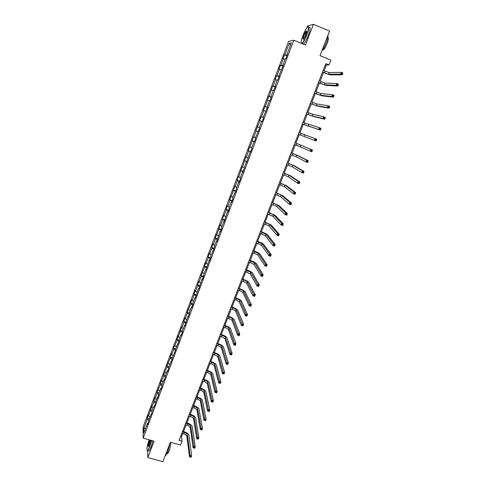 <?xml version="1.0" encoding="UTF-8"?>
<svg xmlns="http://www.w3.org/2000/svg" width="486" height="486" viewBox="0 0 486 486"><rect width="100%" height="100%" fill="white"/><g stroke="black" fill="none" stroke-linecap="round" stroke-linejoin="round"><path stroke-width="0.73" d="M288.581 41.389L143.072 427.048L143.163 438.129L293.811 40.21L288.581 41.389M293.811 40.21L305.487 45.058L313.421 24.3L307.517 26.019L306.836 27.811M301.113 42.835L300.98 43.187M147.677 450.65L147.817 457.599L162.84 461.7L170.379 442.224L180.555 445.067L182.056 441.209L181.533 436.635L182.736 433.548M313.421 24.3L329.544 31.116L320.049 55.647L330.881 60.13L329.016 64.905L325.839 63.599L179.067 440.371L182.056 441.209M147.853 423.458L147.386 423.555L147.41 424.63L148.673 421.289L148.649 420.22L151.978 412.559L151.942 411.514L153.977 406.132L154.019 407.165L157.294 397.354L157.349 398.362L158.636 394.96L158.576 393.964L160.635 388.533L160.696 389.511L161.99 386.097L161.923 385.125L163.989 379.663L164.061 380.617L165.362 377.185L165.283 376.237L167.36 370.745L167.445 371.675L168.751 368.224L168.66 367.307L172.159 359.215L172.056 358.322L175.586 350.163L175.47 349.294L179.024 341.063L178.903 340.218L181.023 334.611L181.156 335.437L182.487 331.914L182.353 331.094L184.486 325.456L184.625 326.258L187.967 316.258L188.118 317.024L189.467 313.464L189.309 312.705L191.466 307.006L191.63 307.747L192.985 304.169L192.814 303.434L194.983 297.705L195.159 298.422L198.519 288.356L198.707 289.042L202.073 278.952L202.273 279.614L203.652 275.975L203.446 275.325L205.651 269.505L205.864 270.137L209.241 260.004L209.466 260.605L210.857 256.924L210.626 256.335L214.49 247.319L214.247 246.76L216.489 240.843L216.738 241.384L220.14 231.19L220.401 231.701L221.816 227.958L221.549 227.46L223.809 221.476L224.089 221.962L227.503 211.714L227.794 212.163L229.222 208.385L228.93 207.947L231.215 201.897L231.518 202.322L232.958 198.519L232.648 198.112L236.712 188.592L236.39 188.222L238.705 182.104L239.027 182.463L240.485 178.617L240.151 178.271L242.478 172.123L242.818 172.451L246.274 162.093L246.627 162.385L250.09 152.003L250.454 152.258L251.936 148.352L251.56 148.102L253.923 141.851L254.306 142.076L255.794 138.145L255.405 137.933L259.676 127.891L259.275 127.709L261.662 121.391L262.075 121.549L263.582 117.569L263.163 117.43L267.507 107.199L267.075 107.09L269.493 100.693L269.93 100.784L271.449 96.763L271.006 96.69L273.436 90.262L273.891 90.311L275.422 86.271L274.961 86.229L277.409 79.765L277.877 79.783L279.414 75.719L278.94 75.713L283.429 65.106L282.943 65.136L285.416 58.599L285.914 58.545L287.469 54.432L286.965 54.499L291.375 42.835L289.237 43.29L290.415 45.362M147.386 423.555L143.826 432.971L143.777 428.439L147.294 419.126L147.27 418.082L149.245 418.646M289.237 43.29L284.899 54.784L284.413 54.851L282.888 58.879L283.374 58.824L280.938 65.27L280.465 65.306L278.952 69.31L279.42 69.291L276.996 75.701L276.54 75.701L275.04 79.68L275.489 79.698L273.083 86.071L272.64 86.034L269.189 96.386L268.758 96.313L265.313 106.641L264.9 106.531L263.418 110.45L263.831 110.571L261.462 116.84L261.061 116.701L259.591 120.595L259.986 120.747L255.782 130.685L256.165 130.868L253.82 137.07L253.449 136.864L250.035 147.1L249.67 146.863L248.225 150.69L248.583 150.946L246.262 157.075L245.916 156.808L242.52 166.996L242.186 166.698L238.79 176.868L238.468 176.533L237.047 180.306L237.362 180.646L235.084 186.679L234.774 186.32L231.397 196.441L231.099 196.046L229.696 199.776L229.987 200.183L227.734 206.149L227.448 205.724L226.045 209.436L226.324 209.873L224.082 215.808L223.815 215.353L222.418 219.04L222.685 219.508L220.456 225.413L220.201 224.927L216.847 234.963L216.604 234.452L215.225 238.104L215.468 238.626L213.257 244.47L213.026 243.923L211.653 247.556L211.884 248.109L209.691 253.917L209.466 253.346L208.105 256.96L208.324 257.537L206.137 263.321L205.93 262.719L204.576 266.31L204.776 266.923L201.058 275.617L201.253 276.255L199.096 281.971L198.908 281.321L197.565 284.875L197.747 285.537L195.597 291.229L195.427 290.543L194.09 294.079L194.26 294.771L192.122 300.433L191.958 299.722L190.634 303.24L190.791 303.957L187.189 312.352L187.341 313.093L185.227 318.695L185.081 317.935L183.769 321.41L183.908 322.188L181.8 327.758L181.673 326.969L178.398 336.768L178.277 335.954L176.977 339.398L177.092 340.224L173.611 348.322L173.715 349.173L171.643 354.659L171.546 353.79L170.258 357.198L170.349 358.079L166.923 366.031L167.008 366.93L163.606 374.815L163.679 375.745L161.638 381.146L161.571 380.204L160.307 383.557L160.368 384.511L157.021 392.257L157.075 393.229L155.058 398.575L155.01 397.584L153.758 400.907L153.801 401.91L151.79 407.225L151.754 406.211L148.54 415.834L148.516 414.795L147.27 418.082M151.14 414.777L150.672 414.868M148.54 415.834L149.913 416.867M150.539 410.542L151.942 411.587M154.439 406.047L153.977 406.132M151.79 407.225L153.175 408.252M153.801 401.91L155.259 402.979M157.756 397.281L157.294 397.354M155.058 398.575L156.449 399.589M157.075 393.229L158.6 394.328M161.097 388.46L160.635 388.533M158.339 389.881L159.742 390.89M160.368 384.511L161.96 385.635M164.444 379.596L163.989 379.663M161.638 381.146L163.047 382.136M163.679 375.745L165.337 376.899M167.816 370.69L167.36 370.745M164.954 372.361L166.376 373.345M167.008 366.93L168.739 368.121M171.206 361.736L170.75 361.784M168.29 363.534L169.717 364.506M170.349 358.079L172.135 359.276M174.614 352.733L174.158 352.775M171.643 354.659L173.077 355.618M173.715 349.173L175.507 350.363M178.034 343.681L177.584 343.717M175.015 345.734L176.454 346.688M177.092 340.224L178.897 341.397M181.478 334.587L181.023 334.611M178.398 336.768L179.85 337.709M180.494 331.227L182.311 332.388M184.935 325.438L184.486 325.456M181.8 327.758L183.265 328.682M183.908 322.188L185.737 323.33M188.416 316.246L187.967 316.258M185.227 318.695L186.697 319.612M187.341 313.093L189.182 314.229M191.915 307L191.466 307.006M188.665 309.588L190.148 310.493M190.791 303.957L192.644 305.074M195.427 297.711L194.983 297.705M192.122 300.433L193.616 301.326M194.26 294.771L196.119 295.877M198.962 288.368L198.519 288.356M195.597 291.229L197.097 292.11M197.747 285.537L199.618 286.625M202.516 278.976L202.073 278.952M199.096 281.971L200.603 282.84M201.253 276.255L203.142 277.33M206.088 269.53L205.651 269.505M202.607 272.67L204.126 273.527M204.776 266.923L206.678 267.98M209.679 260.04L209.241 260.004M206.137 263.321L207.668 264.165M208.324 257.537L210.231 258.582M213.293 250.497L212.856 250.448M209.691 253.917L211.228 254.749M211.884 248.109L213.804 249.136M216.92 240.898L216.489 240.843M213.257 244.47L214.806 245.284M215.468 238.626L217.4 239.634M220.571 231.251L220.14 231.19M216.847 234.963L218.408 235.771M219.065 229.094L221.015 230.085M224.24 221.549L223.809 221.476M220.456 225.413L222.023 226.209M222.685 219.508L224.641 220.486M227.934 211.793L227.503 211.714M224.082 215.808L225.662 216.586M226.324 209.873L228.299 210.833M231.646 201.988L231.215 201.897M227.734 206.149L229.319 206.921M229.987 200.183L231.968 201.125M235.376 192.122L234.951 192.031M231.397 196.441L232.994 197.195M233.663 190.439L235.661 191.369M239.124 182.207L238.705 182.104M235.084 186.679L236.694 187.42M237.362 180.646L239.373 181.557M242.897 172.238L242.478 172.123M238.79 176.868L240.406 177.59M241.08 170.799L243.103 171.692M246.688 162.215L246.274 162.093M242.52 166.996L244.148 167.713M244.823 160.896L246.858 161.777M250.503 152.13L250.09 152.003M246.262 157.075L247.903 157.774M248.583 150.946L250.63 151.802M254.342 141.991L253.923 141.851M250.035 147.1L251.681 147.787M252.362 140.934L254.421 141.772M258.2 131.797L257.787 131.651M253.82 137.07L255.484 137.738M256.165 130.868L258.236 131.688M257.629 126.98L259.305 127.636M259.986 120.747L261.662 121.391M263.57 117.588L263.163 117.43M261.462 116.84L263.558 117.636M263.831 110.571L265.52 111.203M267.482 107.26L267.075 107.09M265.313 106.641L267.422 107.418M267.695 100.335L269.396 100.954M271.413 96.872L271.006 96.69M269.189 96.386L271.31 97.145M271.583 90.044L273.29 90.645M275.362 86.423L274.961 86.229M273.083 86.071L275.216 86.812M275.489 79.698L277.214 80.281M279.341 75.913L278.94 75.713M276.996 75.701L279.146 76.424M279.42 69.291L281.151 69.863M283.338 65.349L282.943 65.136M280.938 65.27L283.101 65.975M283.374 58.824L285.118 59.383M287.36 54.718L286.965 54.499M284.899 54.784L287.074 55.471M147.817 457.599L154.098 441.173L143.163 438.129M324.138 70.828L326.398 65.045L329.016 64.905M183.526 431.525L186.089 424.952M186.873 422.935L189.461 416.308M190.239 414.297L192.845 407.614M193.622 405.622L196.253 398.878M197.024 396.898L199.673 390.1M200.445 388.126L203.112 381.273M203.877 379.311L206.574 372.404M207.334 370.454L210.049 363.485M210.809 361.548L213.542 354.525M214.296 352.593L217.054 345.516M217.807 343.596L220.589 336.452M221.33 334.55L224.137 327.351M224.878 325.456L227.709 318.196M228.438 316.313L231.293 308.993M232.022 307.122L234.902 299.74M235.625 297.882L238.529 290.44M239.246 288.593L242.174 281.09M242.885 279.256L245.837 271.692M246.548 269.87L249.518 262.24M250.223 260.429L253.224 252.738M253.923 250.94L256.948 243.182M257.641 241.402L260.69 233.578M261.383 231.81L264.457 223.925M265.143 222.169L268.242 214.211M268.922 212.473L272.051 204.448M272.725 202.723L275.878 194.637M276.546 192.924L279.723 184.765M280.386 183.07L283.593 174.845M284.249 173.156L287.481 164.863M288.131 163.193L291.393 154.827M292.037 153.175L295.324 144.743M295.968 143.103L299.279 134.598M299.917 132.964L303.246 124.422M303.902 122.751L307.237 114.186M307.899 112.485L311.253 103.895M311.927 102.157L315.286 93.543M315.973 91.775L319.345 83.136M320.049 81.332L323.421 72.669M143.777 428.439L145.612 428.245M147.294 419.126L148.667 420.171M325.432 64.65L326.398 65.045M180.622 436.379L181.533 436.635M284.413 54.851L286.922 55.878M280.465 65.306L282.967 66.321M276.54 75.701L279.043 76.703M272.64 86.034L275.137 87.03M268.758 96.313L271.249 97.297M264.9 106.531L267.385 107.509M261.061 116.701L263.546 117.661M255.782 130.685L258.26 131.633M251.991 140.715L254.47 141.651M248.225 150.69L250.697 151.62M244.476 160.617L246.949 161.534M240.752 170.489L243.219 171.394M237.047 180.306L239.507 181.199M233.359 190.069L235.819 190.955M229.696 199.776L232.144 200.657M226.045 209.436L228.493 210.304M222.418 219.04L224.866 219.903M218.815 228.596L221.252 229.447M215.225 238.104L217.661 238.942M211.653 247.556L214.089 248.389M208.105 256.96L210.535 257.78M204.576 266.31L207 267.124M201.058 275.617L203.482 276.425M197.565 284.875L199.983 285.671M194.09 294.079L196.502 294.868M190.634 303.24L192.942 303.987M187.189 312.352L189.382 313.051M183.769 321.41L185.852 322.072M180.367 330.431L182.371 331.057M176.977 339.398L178.982 340.018M173.611 348.322L175.604 348.936M170.258 357.198L172.251 357.805M166.923 366.031L168.915 366.632M163.606 374.815L165.592 375.411M160.307 383.557L162.288 384.147M157.021 392.257L159.001 392.84M153.758 400.907L155.733 401.485M150.508 409.516L152.483 410.087M322.522 72.122L328.493 74.206L340.546 74.17L341.257 72.365L342.928 73.052L342.217 74.856L330.073 74.85L322.461 72.28M323.178 70.434L329.156 72.511L341.257 72.365L341.804 73.113L341.524 73.829L342.193 74.109L342.478 73.386L341.804 73.113M342.193 74.109L342.217 74.856L340.546 74.17L341.524 73.829M342.478 73.386L342.928 73.052M301.648 43.467L301.697 43.448C303.027 42.549 304.686 39.627 306.666 34.688C308.926 28.152 309.053 25.764 307.055 27.532C305.718 29.245 304.339 31.936 302.912 35.593C301.435 39.597 300.87 42.167 301.223 43.29M307.984 26.766C309.284 26.414 308.926 29.075 306.909 34.755C305.165 39.153 303.598 42.057 302.201 43.473L302.019 43.619M305.712 34.919L303.647 38.935C302.644 39.803 302.711 38.619 303.835 35.369C304.819 32.908 305.645 31.444 306.326 30.976C306.848 31.001 306.648 32.313 305.712 34.919M306.617 31.274L304.072 35.435C303.252 37.701 303.021 38.953 303.392 39.196M327.965 35.192C328.214 36.596 327.643 39.153 326.252 42.853C324.77 46.565 323.305 49.256 321.872 50.933M327.819 37.738C328.736 37.744 328.5 39.688 327.096 43.564C325.833 46.699 324.654 48.752 323.561 49.736L322.819 49.7M309.175 27.514C310.73 26.724 310.445 29.33 308.324 35.35C306.581 39.743 305.008 42.64 303.604 44.056L303.422 44.202M149.105 439.781C147.039 446.148 146.462 449.726 147.373 450.522C147.914 450.236 148.625 448.961 149.512 446.677L151.383 440.419M151.596 440.474L149.694 446.822L147.72 450.613L147.1 450.467M150.648 440.213L148.619 446.5C147.859 446.737 148.109 444.915 149.372 441.039L149.822 439.982M150.046 440.043L149.548 441.179C148.552 444.107 148.218 445.905 148.558 446.573M170.027 443.135L167.773 451.816L165.72 455.564L165.179 455.649M170.161 442.782C171.145 443.123 170.774 445.893 169.061 451.093L167.573 453.79L167.056 453.645M152.92 440.845L151.018 447.187L149.038 450.978L148.406 450.801M318.433 82.62L324.375 84.728L336.13 85.36L336.834 83.574L338.505 84.248L337.8 86.04L325.954 85.366L318.379 82.748M319.083 80.943L325.037 83.045L336.834 83.574L337.381 84.327L337.096 85.044L337.764 85.311L338.049 84.594L337.381 84.327M337.764 85.311L337.8 86.04L336.13 85.36L337.096 85.044M338.049 84.594L338.505 84.248M314.363 93.057L320.28 95.189L331.738 96.489L332.442 94.709L334.107 95.378L333.408 97.157L321.853 95.821L314.327 93.16M315.013 91.386L320.936 93.519L332.442 94.709L332.977 95.469L332.697 96.185L333.366 96.453L333.645 95.742L332.977 95.469M333.366 96.453L333.408 97.157L331.738 96.489L332.697 96.185M333.645 95.742L334.107 95.378M310.323 103.433L316.21 105.596L327.376 107.546L328.074 105.778L329.739 106.446L329.04 108.208L317.777 106.221L310.293 103.512M310.967 101.774L316.86 103.931L328.074 105.778L328.603 106.549L328.323 107.26L328.992 107.521L329.271 106.817L328.603 106.549M328.992 107.521L329.04 108.208L327.376 107.546L328.323 107.26M329.271 106.817L329.739 106.446M306.302 113.754L312.158 115.941L323.038 118.541L323.731 116.786L325.389 117.442L324.697 119.198L313.725 116.561L306.283 113.809M306.945 112.108L312.808 114.289L323.731 116.786L324.253 117.563L323.98 118.268L324.642 118.529L324.921 117.825L324.253 117.563M324.642 118.529L324.697 119.198L323.038 118.541L323.98 118.268M324.921 117.825L325.389 117.442M302.304 124.021L318.725 129.47L319.411 127.721L321.07 128.371L320.383 130.114L302.292 124.045M302.942 122.381L319.411 127.721L319.934 128.511L319.654 129.209L320.323 129.47L320.596 128.772L319.934 128.511M320.323 129.47L320.383 130.114L318.725 129.47L319.654 129.209M320.596 128.772L321.07 128.371M298.325 134.227L314.436 140.333L315.122 138.595L316.781 139.239L316.094 140.97L298.325 134.227M298.963 132.593L315.122 138.595L315.639 139.391L315.359 140.09L316.028 140.345L316.301 139.646L315.639 139.391M316.028 140.345L316.094 140.97L314.436 140.333L315.359 140.09M316.301 139.646L316.781 139.239M294.376 144.378L310.177 151.134L310.858 149.409L312.51 150.04L295.014 142.738M295.008 142.75L310.858 149.409L311.362 150.21L311.095 150.903L311.757 151.152L312.03 150.466L311.362 150.21M312.03 150.466L312.51 150.04L311.83 151.766L310.177 151.134L311.095 150.903M311.83 151.766L311.757 151.152M290.44 154.469L296.187 156.753L305.937 161.868L306.617 160.155L308.27 160.781L298.38 155.727L291.084 152.817M291.071 152.853L296.818 155.131L306.617 160.155L307.122 160.963L306.848 161.65L307.51 161.899L307.778 161.212L307.122 160.963M307.778 161.212L308.27 160.781L307.589 162.494L305.937 161.868L306.848 161.65M307.589 162.494L307.51 161.899M286.533 164.505L292.25 166.813L301.727 172.542L302.401 170.835L304.048 171.455L294.437 165.787L287.183 162.834M287.159 162.901L292.882 165.204L302.401 170.835L302.9 171.655L302.626 172.336L303.288 172.585L303.556 171.904L302.9 171.655M303.556 171.904L304.048 171.455L303.373 173.162L301.727 172.542L302.626 172.336M303.373 173.162L303.288 172.585M282.645 174.486L288.332 176.819L297.541 183.149L298.21 181.454L299.856 182.068L290.513 175.798L283.302 172.803M283.265 172.895L288.957 175.215L298.21 181.454L298.702 182.28L298.434 182.961L299.09 183.204L299.358 182.529L298.702 182.28M299.358 182.529L299.856 182.068L299.188 183.763L297.541 183.149L298.434 182.961M299.188 183.763L299.09 183.204M278.776 184.419L284.438 186.77L293.38 193.701L294.042 192.013L295.688 192.62L286.612 185.749L279.438 182.718M279.395 182.827L285.063 185.178L294.042 192.013L294.528 192.851L294.261 193.525L294.923 193.768L295.19 193.088L294.528 192.851M295.19 193.088L295.688 192.62L295.02 194.303L293.38 193.701L294.261 193.525M295.02 194.303L294.923 193.768M274.93 194.291L280.568 196.666L289.237 204.187L289.899 202.51L291.539 203.105L282.737 195.651L275.598 192.578M275.544 192.711L281.187 195.08L289.899 202.51L290.385 203.355L290.118 204.023L290.774 204.26L291.041 203.591L290.385 203.355M291.041 203.591L291.539 203.105L290.877 204.782L289.237 204.187L290.118 204.023M290.877 204.782L290.774 204.26M271.103 204.108L276.716 206.507L285.124 214.612L285.786 212.947L287.42 213.536L278.879 205.493L271.777 202.383M271.717 202.541L277.33 204.934L285.786 212.947L286.26 213.797L285.993 214.466L286.649 214.697L286.916 214.034L286.26 213.797M286.916 214.034L287.42 213.536L286.764 215.201L285.124 214.612L285.993 214.466M286.764 215.201L286.649 214.697M267.3 213.876L272.883 216.294L281.036 224.975L281.692 223.323L283.326 223.906L275.04 215.286L267.98 212.133M267.908 212.315L273.497 214.727L281.692 223.323L282.159 224.18L281.898 224.842L282.554 225.073L282.816 224.411L282.159 224.18M282.816 224.411L283.326 223.906L282.67 225.559L281.036 224.975L281.898 224.842M282.67 225.559L282.554 225.073M263.515 223.59L269.074 226.033L276.971 235.285L277.621 233.638L279.25 234.209L271.224 225.018L264.202 221.835M264.123 222.035L269.681 224.471L277.621 233.638L278.083 234.501L277.822 235.157L278.478 235.388L278.739 234.732L278.083 234.501M278.739 234.732L279.25 234.209L278.6 235.856L276.971 235.285L277.822 235.157M278.6 235.856L278.478 235.388M259.755 233.25L265.283 235.71L272.925 245.527L273.569 243.893L275.204 244.464L267.434 234.708C266.638 233.96 264.821 233.067 261.99 232.022L260.441 231.482M260.356 231.707L265.891 234.161L273.569 243.893L274.031 244.762L273.776 245.418L274.426 245.649L274.687 244.993L274.031 244.762M274.687 244.993L275.204 244.464L274.554 246.098L272.925 245.527L273.776 245.418M274.554 246.098L274.426 245.649M256.013 242.86L261.517 245.339L268.904 255.715L269.548 254.087L271.176 254.652L263.655 244.337C262.877 243.559 261.079 242.648 258.248 241.615L256.705 241.074M256.608 241.323L262.118 243.802L269.548 254.087L270.003 254.968L269.748 255.618L270.398 255.843L270.653 255.193L270.003 254.968M270.653 255.193L271.176 254.652L270.532 256.28L268.904 255.715L269.748 255.618M270.532 256.28L270.398 255.843M252.289 252.416L257.768 254.919L264.906 265.848L265.55 264.226L267.172 264.785L259.901 253.917C259.141 253.103 257.349 252.179 254.53 251.153L252.987 250.618M252.884 250.885L258.37 253.388L265.55 264.226L266 265.113L265.739 265.763L266.395 265.982L266.65 265.338L266 265.113M266.65 265.338L267.172 264.785L266.535 266.401L264.906 265.848L265.739 265.763M266.535 266.401L266.395 265.982M248.583 261.918L254.038 264.445L260.933 275.914L261.571 274.304L263.193 274.857L256.171 263.448C255.423 262.592 253.643 261.656 250.831 260.636L249.288 260.113M249.178 260.399L254.634 262.92L261.571 274.304L262.015 275.197L261.76 275.841L262.41 276.066L262.665 275.422L262.015 275.197M262.665 275.422L263.193 274.857L262.555 276.467L260.933 275.914L261.76 275.841M262.555 276.467L262.41 276.066M244.901 271.376L250.333 273.922L256.985 285.932L257.616 284.328L259.232 284.875L252.453 272.925C251.73 272.038 249.962 271.085 247.149 270.076L245.612 269.554M245.491 269.864L250.922 272.403L257.616 284.328L258.054 285.227L257.799 285.871L258.449 286.09L258.704 285.446L258.054 285.227M258.704 285.446L259.232 284.875L258.601 286.473L256.985 285.932L257.799 285.871M258.601 286.473L258.449 286.09M241.238 280.78L243.128 281.412C245.005 282.08 246.177 282.724 246.645 283.344L253.054 295.889L253.68 294.297L255.296 294.832L248.759 282.348C248.048 281.43 246.293 280.465 243.486 279.456L241.955 278.946M241.828 279.274L243.717 279.906C245.588 280.58 246.76 281.224 247.234 281.837L254.117 295.202L253.868 295.84L254.512 296.053L254.767 295.415L254.117 295.202M254.767 295.415L255.296 294.832L254.67 296.424L253.054 295.889L253.868 295.84M254.67 296.424L254.512 296.053M237.593 290.13L239.483 290.756C241.354 291.424 242.514 292.08 242.976 292.718L249.148 305.791L249.774 304.206L251.384 304.734L245.084 291.728C244.391 290.774 242.648 289.796 239.847 288.793L238.316 288.283M238.176 288.635L240.066 289.261C241.937 289.929 243.103 290.585 243.559 291.217L250.199 305.117L249.95 305.755L250.6 305.961L250.849 305.33L250.199 305.117M250.849 305.33L251.384 304.734L250.758 306.32L249.148 305.791L249.95 305.755M250.758 306.32L250.6 305.961M233.973 299.437L235.856 300.056C237.721 300.719 238.875 301.381 239.325 302.043L245.26 315.633L245.886 314.059L247.495 314.582L241.433 301.053C240.752 300.062 239.021 299.072 236.226 298.082L234.695 297.578M234.55 297.948L236.433 298.568C238.304 299.23 239.458 299.892 239.908 300.548L246.311 314.977L246.062 315.608L246.706 315.815L246.955 315.189L246.311 314.977M246.955 315.189L247.495 314.582L246.876 316.155L245.26 315.633L246.062 315.608M246.876 316.155L246.706 315.815M230.364 308.689L232.247 309.303C234.112 309.959 235.26 310.633 235.698 311.313L241.402 325.42L242.016 323.858L243.626 324.375L237.794 310.329C237.132 309.309 235.412 308.306 232.624 307.316L231.093 306.818M230.941 307.213L232.824 307.82C234.689 308.482 235.838 309.151 236.275 309.831L242.435 324.782L242.192 325.407L242.836 325.614L243.079 324.988L242.435 324.782M243.079 324.988L243.626 324.375L243.006 325.936L241.402 325.42L242.192 325.407M243.006 325.936L242.836 325.614M226.78 317.899L228.657 318.5C230.516 319.156 231.658 319.837 232.083 320.541L237.557 335.158L238.17 333.603L239.78 334.113L234.179 319.557C233.535 318.5 231.822 317.486 229.04 316.507L227.515 316.015M227.351 316.422L229.234 317.03C231.093 317.686 232.235 318.366 232.66 319.065L238.59 334.532L238.34 335.158L238.984 335.358L239.234 334.739L238.59 334.532M239.234 334.739L239.78 334.113L239.167 335.668L237.557 335.158L238.34 335.158M239.167 335.668L238.984 335.358M223.214 327.054L225.085 327.649C226.944 328.299 228.08 328.992 228.493 329.721L233.736 344.835L234.349 343.286L235.953 343.796L230.583 328.736C229.951 327.649 228.25 326.616 225.474 325.644L223.949 325.158M223.785 325.59L225.656 326.191C227.515 326.841 228.651 327.528 229.07 328.25L234.762 344.228L234.513 344.847L235.157 345.048L235.4 344.428L234.762 344.228M235.4 344.428L235.953 343.796L235.339 345.339L233.736 344.835L234.513 344.847M219.666 336.16L221.537 336.755C223.39 337.399 224.514 338.098 224.921 338.845L229.939 354.464L230.546 352.921L232.15 353.419L227.005 337.867C226.391 336.743 224.696 335.705 221.926 334.739L220.407 334.259M220.231 334.708L222.102 335.297C223.955 335.948 225.085 336.64 225.492 337.387L230.953 353.869L230.71 354.482L231.354 354.683L231.597 354.069L230.953 353.869M231.597 354.069L232.15 353.419L231.543 354.962L229.939 354.464L230.71 354.482M216.136 345.224L218.001 345.807C219.848 346.451 220.972 347.156 221.367 347.927L226.16 364.032L226.768 362.501L228.365 362.999L223.445 346.949C222.849 345.795 221.166 344.744 218.402 343.784L216.884 343.304M216.695 343.778L218.566 344.361C220.419 345.005 221.537 345.71 221.938 346.475L227.169 363.455L226.926 364.069L227.57 364.263L227.806 363.65L227.169 363.455M227.806 363.65L228.365 362.999L227.758 364.524L226.16 364.032L226.926 364.069M212.625 354.239L214.49 354.816C216.331 355.454 217.449 356.165 217.831 356.961L222.406 373.552L223.007 372.033L224.605 372.519L219.909 355.983C219.32 354.798 217.649 353.729 214.891 352.781L213.372 352.307M213.184 352.8L215.049 353.377C216.896 354.015 218.014 354.725 218.396 355.515L223.402 372.987L223.165 373.594L223.803 373.795L224.046 373.181L223.402 372.987M224.046 373.181L224.605 372.519L224.003 374.038L222.406 373.552L223.165 373.594M209.132 363.206L210.991 363.777C212.832 364.409 213.943 365.132 214.314 365.946L218.67 383.023L219.271 381.504L220.863 381.99L216.385 364.968C215.814 363.759 214.15 362.678 211.398 361.73L209.885 361.262M209.691 361.772L211.55 362.343C213.39 362.975 214.502 363.698 214.879 364.506L219.66 382.47L219.423 383.077L220.061 383.266L220.298 382.658L219.66 382.47M220.298 382.658L220.863 381.99L220.261 383.503L219.423 383.077M205.657 372.124L207.516 372.689C209.351 373.321 210.45 374.05 210.815 374.882L214.958 392.433L215.547 390.926L217.139 391.406L212.88 373.91C212.327 372.665 210.675 371.571 207.929 370.636L206.416 370.174M206.21 370.703L208.069 371.268C209.909 371.893 211.009 372.622 211.38 373.455L215.936 391.898L215.699 392.5L216.337 392.688L216.574 392.087L215.936 391.898M216.574 392.087L217.139 391.406L216.543 392.907L215.699 392.5M202.2 381L204.053 381.559C205.888 382.184 206.981 382.919 207.34 383.776L211.264 401.794L211.853 400.3L213.439 400.768L209.393 382.804C208.852 381.528 207.212 380.423 204.472 379.493L202.96 379.037M202.753 379.584L204.606 380.143C206.441 380.763 207.534 381.504 207.893 382.354L212.236 401.272L211.999 401.873L212.637 402.062L212.874 401.46L212.236 401.272M212.874 401.46L213.439 400.768L212.85 402.262L211.999 401.873M198.756 389.827L200.615 390.38C202.443 390.999 203.531 391.746 203.877 392.621L207.589 411.107L208.172 409.619L209.758 410.081L205.93 391.649C205.402 390.349 203.774 389.231 201.034 388.302L199.527 387.852M199.309 388.417L201.161 388.97C202.996 389.59 204.084 390.337 204.43 391.206L208.555 410.597L208.318 411.192L208.956 411.381L209.187 410.785L208.555 410.597M209.187 410.785L209.758 410.081L209.174 411.569L208.318 411.192M195.336 398.611L197.188 399.158C199.017 399.771 200.092 400.525 200.432 401.418L203.932 420.366L204.515 418.883L206.1 419.345L202.48 400.452C201.969 399.121 200.347 397.991 197.614 397.068L196.113 396.625M195.882 397.208L197.735 397.755C199.564 398.368 200.645 399.121 200.979 400.014L204.892 419.874L204.661 420.463L205.292 420.645L205.529 420.056L204.892 419.874M205.529 420.056L206.1 419.345L205.517 420.821L204.661 420.463M191.934 407.347L193.78 407.888C195.603 408.501 196.678 409.261 197.006 410.172L200.299 429.575L200.882 428.105L202.462 428.555L199.047 409.212C198.549 407.845 196.939 406.709 194.212 405.792L192.711 405.354M192.48 405.95L194.327 406.49C196.15 407.104 197.225 407.863 197.553 408.775L201.253 429.095L201.022 429.685L201.654 429.867L201.884 429.278L201.253 429.095M201.884 429.278L202.462 428.555L201.878 430.025L201.022 429.685M188.55 416.04L190.397 416.575C192.213 417.182 193.276 417.954 193.598 418.883L196.684 438.737L197.261 437.272L198.841 437.716L195.633 417.924C195.153 416.526 193.55 415.378 190.828 414.467L189.327 414.036M189.09 414.649L190.937 415.184C192.754 415.791 193.823 416.563 194.139 417.492L197.632 438.269L197.401 438.852L198.033 439.034L198.264 438.445L197.632 438.269M198.264 438.445L198.841 437.716L198.264 439.18L197.401 438.852M185.178 424.691L187.025 425.22C188.835 425.821 189.898 426.599 190.202 427.546L193.088 447.843L193.665 446.385L195.238 446.828L192.237 426.593C191.77 425.165 190.178 424.005 187.462 423.099L185.962 422.674M185.719 423.306L187.56 423.835C189.376 424.436 190.439 425.214 190.749 426.161L194.029 447.387L193.799 447.971L194.43 448.147L194.661 447.563L194.029 447.387M194.661 447.563L195.238 446.828L194.667 448.286L193.799 447.971M181.825 433.293L183.665 433.816C185.476 434.411 186.533 435.201 186.831 436.167L189.516 456.907L190.087 455.455L191.66 455.892L188.86 435.213C188.404 433.761 186.818 432.589 184.109 431.69L182.615 431.264M182.365 431.92L184.206 432.437C186.017 433.038 187.067 433.822 187.371 434.794L190.214 457.04L190.846 457.217L191.077 456.64L190.445 456.463M191.077 456.64L191.66 455.892L191.089 457.338L190.214 457.04M325.128 71.235L324.472 72.918M329.156 72.511L328.493 74.206M321.033 81.733L320.377 83.41M325.037 83.045L324.375 84.728M316.963 92.17L316.313 93.841M320.936 93.519L320.28 95.189M312.911 102.552L312.267 104.211M316.86 103.931L316.21 105.596M308.883 112.874L308.239 114.52M312.808 114.289L312.158 115.941M304.88 123.134L304.242 124.774M308.774 124.586L308.136 126.226M300.901 133.34L300.263 134.974M304.771 134.822L304.127 136.457M296.94 143.492L296.308 145.114M300.785 145.004L300.148 146.632M292.997 153.588L292.372 155.198M296.818 155.131L296.187 156.753M289.085 163.624L288.459 165.228M292.882 165.204L292.25 166.813M285.191 173.611L284.565 175.203M288.957 175.215L288.332 176.819M281.315 183.538L280.695 185.123M285.063 185.178L284.438 186.77M277.463 193.41L276.844 194.989M281.187 195.08L280.568 196.666M273.63 203.233L273.017 204.8M277.33 204.934L276.716 206.507M269.821 213.002L269.214 214.557M273.497 214.727L272.883 216.294M266.03 222.716L265.423 224.265M269.681 224.471L269.074 226.033M262.258 232.375L261.656 233.918M265.891 234.161L265.283 235.71M258.509 241.985L257.914 243.516M262.118 243.802L261.517 245.339M254.786 251.541L254.184 253.066M258.37 253.388L257.768 254.919M251.074 261.049L250.478 262.568M254.634 262.92L254.038 264.445M247.386 270.502L246.797 272.014M250.922 272.403L250.333 273.922M243.717 279.906L243.128 281.412M247.234 281.837L246.645 283.344M240.066 289.261L239.483 290.756M243.559 291.217L242.976 292.718M236.433 298.568L235.856 300.056M239.908 300.548L239.325 302.043M232.824 307.82L232.247 309.303M236.275 309.831L235.698 311.313M229.234 317.03L228.657 318.5M232.66 319.065L232.083 320.541M225.656 326.191L225.085 327.649M229.07 328.25L228.493 329.721M222.102 335.297L221.537 336.755M225.492 337.387L224.921 338.845M218.566 344.361L218.001 345.807M221.938 346.475L221.367 347.927M215.049 353.377L214.49 354.816M218.396 355.515L217.831 356.961M211.55 362.343L210.991 363.777M214.879 364.506L214.314 365.946M208.069 371.268L207.516 372.689M211.38 373.455L210.815 374.882M204.606 380.143L204.053 381.559M207.893 382.354L207.34 383.776M201.161 388.97L200.615 390.38M204.43 391.206L203.877 392.621M197.735 397.755L197.188 399.158M200.979 400.014L200.432 401.418M194.327 406.49L193.78 407.888M197.553 408.775L197.006 410.172M190.937 415.184L190.397 416.575M194.139 417.492L193.598 418.883M187.56 423.835L187.025 425.22M190.749 426.161L190.202 427.546M184.206 432.437L183.665 433.816M187.371 434.794L186.831 436.167M303.604 44.056L302.201 43.473M306.259 31.383L306.617 31.535M322.965 49.487L323.561 49.736M149.038 450.978L147.72 450.613M166.996 453.626L167.573 453.79M165.72 455.564L165.264 455.437"/></g></svg>
